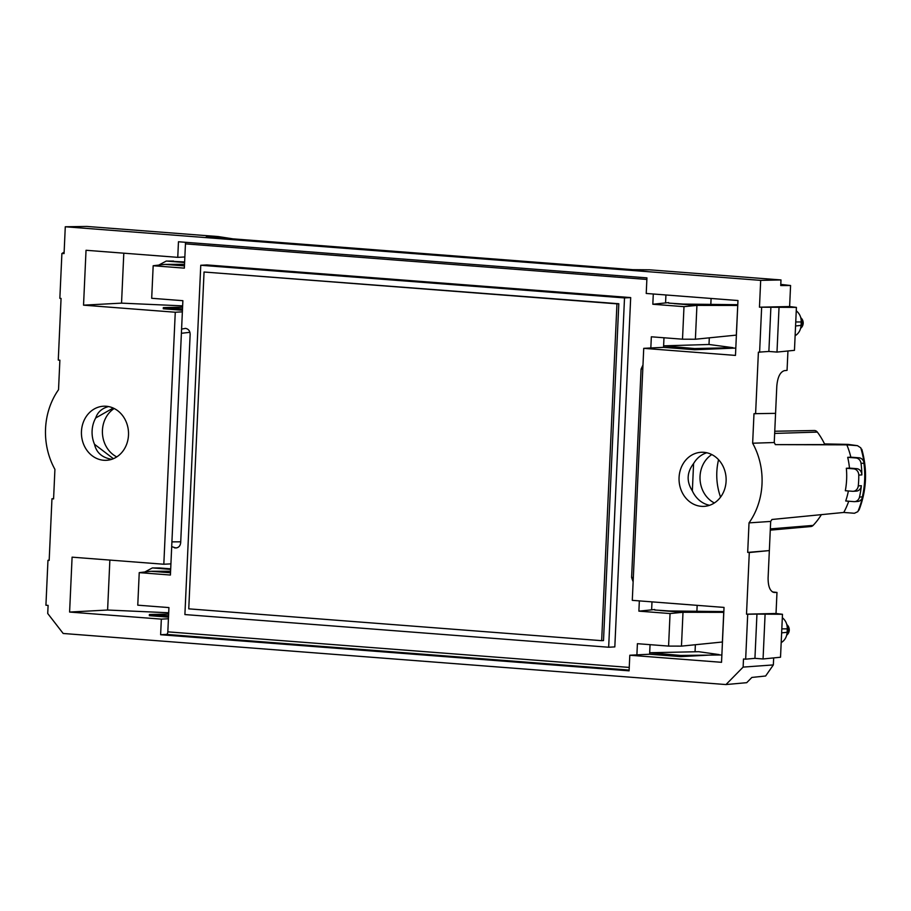 <?xml version="1.0" encoding="UTF-8"?>
<svg xmlns="http://www.w3.org/2000/svg" width="911" height="911" viewBox="0 0 911 911"><rect width="100%" height="100%" fill="white"/><g stroke="black" fill="none" stroke-linecap="round" stroke-linejoin="round"><path stroke-width="1.37" d="M759.467 307.189L796.408 307.394L789.621 306.551L759.467 307.189L760.685 280.372L780.989 279.939L780.727 285.553L790.577 285.519L780.784 284.391M170.585 571.22L151.044 571.277L139.235 572.632L170.414 575.035L171.701 546.634L175.857 547.955C178.681 547.67 180.287 545.917 180.685 542.705L190.148 334.36C190 330.944 188.463 328.939 185.514 328.381L181.585 329.087L182.872 300.687L151.693 298.284L153.173 265.739L164.971 264.384L184.455 265.887M861.464 449.624L860.77 447.825A83.789 72.857 86.9 0 1 864.038 462.765A6.252 5.443 -93.1 0 0 859.016 457.8L855.93 457.971A6.252 5.443 86.9 0 1 861.032 463.357A83.801 72.869 86.9 0 1 861.852 474.916A6.252 5.443 -93.1 0 0 856.693 468.664L853.607 468.835A6.252 5.443 86.9 0 1 858.766 475.086A83.801 72.869 86.9 0 1 858.276 485.87A6.252 5.443 86.9 0 1 853.208 491.291L856.294 491.131A6.252 5.443 -93.1 0 0 861.362 485.7A83.801 72.869 86.9 0 1 859.494 497.064A6.252 5.443 86.9 0 1 854.564 501.642L857.65 501.471A6.252 5.443 -93.1 0 0 862.478 497.304A83.789 72.857 86.9 0 1 857.877 511.629L854.404 513.269L843.757 512.449L771.947 519.486A68.792 59.819 -93.1 0 1 770.672 521.422L749.024 522.88A68.405 59.477 -93.1 0 0 752.645 443.213L753.989 413.685L775.568 413.355L774.248 442.518A68.792 59.819 -93.1 0 1 775.352 444.636L824.842 444.591A67.027 58.281 -93.1 0 0 817.349 432.099A4.487 3.895 -93.1 0 0 814.297 430.516L774.76 431.233M633.134 581.867L631.608 577.46L641.071 369.126L642.984 364.981M170.915 563.863L163.821 564.239L175.265 312.234L83.539 305.162L86.033 250.274L177.759 257.346L178.465 241.757L646.935 277.866L646.229 293.456L737.967 300.528L735.473 355.415L643.735 348.344L632.291 600.349L724.029 607.421L721.535 662.308L629.808 655.237L629.091 670.838L160.621 634.728L166.485 634.409A2.505 1.23 94.4 0 0 167.829 631.847L168.934 607.58L137.766 605.177L139.235 572.632M629.808 655.237L636.903 654.861L637.404 643.69L668.583 646.093L681.462 646.127L722.457 642.004M854.564 501.642A6.252 5.443 86.9 0 1 853.949 501.631L845.715 500.993A69.988 60.855 -93.1 0 0 848.38 490.961M864.038 462.765L863.913 463.198A83.801 72.869 86.9 0 1 862.375 496.905L862.478 497.304M654.69 609.994L669.391 610.974L723.835 611.588M108.534 406.568C101.907 408.322 97.625 412.125 95.701 417.978L113.192 408.037M184.626 261.947L166.292 261.047L184.603 262.516M158.776 265.09L166.292 261.047M736.395 335.111L695.389 339.234L682.51 339.199L651.342 336.797L650.83 347.968L663.55 347.342L663.618 345.85L694.66 348.56L733.013 347.683L709.009 344.483L663.618 345.85L663.982 337.776M770.273 530.145L810.824 526.535A4.487 3.895 -93.1 0 0 813.113 525.408A67.027 58.281 -93.1 0 0 821.369 514.658M749.024 522.88L747.692 552.396L749.297 552.521L746.508 614.162L747.703 614.253L745.665 659.165L743.49 658.995L743.125 667.103L725.976 684.56L63.178 633.475L47.725 613.502L48.101 605.394L45.926 605.223L47.964 560.311L49.171 560.413L51.961 498.772L53.578 498.898L54.922 469.37A68.405 59.477 86.9 0 1 58.532 389.714L59.875 360.187L58.27 360.061L61.06 298.432L59.853 298.33L61.902 253.429L64.066 253.588L65.285 226.771L760.685 280.372M755.595 413.81L758.396 352.181L768.873 351.452L776.992 352.079L794.46 350.336L796.408 307.394M761.642 307.36L759.603 352.272M163.821 564.239L72.094 557.168L69.6 612.055L161.338 619.127L160.621 634.728M128.497 435.071A27.079 23.538 -93.1 0 0 103.9 406.204A27.079 23.538 -93.1 0 0 83.88 444.921A27.079 23.538 -93.1 0 0 106.781 460.283A27.079 23.538 -93.1 0 0 128.497 435.071M679.071 477.512A27.079 23.538 86.9 0 1 701.504 452.266A27.079 23.538 86.9 0 1 722.958 466.09A27.079 23.538 86.9 0 1 722.48 494.149A27.079 23.538 86.9 0 1 704.397 506.345A27.079 23.538 86.9 0 1 679.071 477.512M182.496 308.886L163.331 307.599L182.576 307.166M153.173 265.739L184.352 268.141L184.853 256.97L177.759 257.346M780.989 279.939L649.566 269.815L632.86 269.679M65.285 226.771L86.875 226.44L218.287 236.564L206.33 236.803L637.301 270.02L649.566 269.815M123.805 253.19L121.539 303.135L83.539 305.162M152.353 567.94L159.607 567.963L152.353 567.94L144.849 571.983M737.773 304.695L683.33 304.08L668.628 303.101M775.568 413.355L776.81 386.036C777.618 377.12 780.135 371.995 784.371 370.663L787.058 370.356L787.947 350.986M663.55 347.342L694.603 349.733L735.803 348.07M694.603 349.733L694.66 348.56M736.316 335.123L737.739 305.458M770.888 307.189L768.873 351.452M789.621 306.551L790.577 285.519M643.735 348.344L650.83 347.968M161.338 619.127L168.433 618.751M49.08 559.525L49.046 560.299M857.877 511.629L858.743 509.397M824.512 443.908L848.187 444.397L857.479 445.673L860.781 447.836M859.016 457.8L850.828 457.174A70.045 60.9 -93.1 0 0 846.831 444.853L857.479 445.673M725.976 684.56L746.724 682.681L751.86 677.442L765.639 675.996L773.348 664.916L743.125 667.103M64.112 252.711L63.018 252.632L64.112 252.62M61.902 253.429L64.077 253.383M745.665 659.165L754.934 658.346L756.95 614.082L782.481 614.287L776.024 613.49L746.508 614.162M754.934 658.346L763.065 658.972L765.069 614.709M747.703 614.253L756.95 614.082M763.065 658.972L780.522 657.23L782.481 614.287M855.93 457.971L847.697 457.333L850.828 457.174M856.693 468.664L849.473 468.106A69.988 60.855 -93.1 0 0 847.697 457.333M853.607 468.835L846.342 468.265L849.473 468.106M723.801 612.351L682.999 612.272L670.052 613.547L668.583 646.093M711.787 454.566A27.079 23.538 -93.1 0 0 700.035 476.396A27.079 23.538 -93.1 0 0 714.372 502.963M709.589 505.286A26.886 23.379 86.9 0 1 692.349 490.881L693.59 463.551A26.886 23.379 86.9 0 1 706.788 452.767M770.672 521.422L768.098 577.904C768.075 586.513 770.057 591.364 774.031 592.457L776.981 592.446L776.024 613.49M779.007 307.816L776.992 352.079M720.555 497.133A57.826 50.276 86.9 0 1 718.563 459.713M737.659 305.458L696.926 305.39L674.083 303.625M853.208 491.291A6.252 5.443 86.9 0 1 852.594 491.291L845.317 490.722A69.931 60.809 -93.1 0 0 846.342 468.265M796.26 310.799C799.642 313.566 801.293 317.29 801.224 321.959L801.065 325.398C800.712 330.055 798.731 333.506 795.121 335.749M95.701 417.978A26.886 23.379 -93.1 0 0 94.505 444.283L113.385 458.688M47.964 560.311L49.171 560.288M151.044 571.277L170.516 572.78M168.694 612.761L107.6 610.028L69.6 612.055M107.6 610.028L109.867 560.083M116.756 456.901A27.079 23.538 86.9 0 1 106.052 417.318A27.079 23.538 86.9 0 1 114.171 408.504M682.51 339.199L683.99 306.654L696.926 305.39L695.389 339.234M680.665 656.626L719.086 654.576L698.669 651.695L649.68 652.743L649.611 654.235L680.665 656.626L680.722 655.453L721.876 654.963M170.699 568.84L159.607 567.963M153.048 567.963L170.664 569.409M63.018 252.632L62.973 253.406M781.194 642.642C784.804 640.399 786.785 636.948 787.138 632.291L787.286 628.852C787.355 624.183 785.703 620.459 782.321 617.692M843.757 512.449A70.045 60.9 -93.1 0 0 848.722 501.221M775.352 444.636L846.831 444.853M774.248 442.518L752.645 443.213M670.052 613.547L638.884 611.144L639.351 600.896M683.99 306.654L652.823 304.251L653.289 294.002M184.853 256.97L185.457 243.863A2.505 1.23 94.4 0 0 185.229 242.269M200.762 265.26L206.934 264.93L630.685 297.59L614.823 646.901L608.662 647.231L184.899 614.561L200.762 265.26L624.513 297.92L608.662 647.231M680.722 655.453L649.68 652.743L650.055 644.658M695.07 651.376L695.366 644.726M696.904 611.087L697.154 605.348M654.713 609.493L651.627 609.858L651.991 601.864M181.585 329.087L171.701 546.634M175.265 312.234L182.359 311.858M51.961 498.772L53.59 498.636M711.092 298.455L710.831 304.194M709.305 337.833L709.009 344.483M168.501 617.146L149.336 615.665L149.393 614.492L168.637 614.06M168.558 615.779L149.393 614.492M184.523 264.327L164.971 264.384M772.46 591.934L776.981 592.446M638.884 611.144L651.627 609.858M773.667 657.913L773.348 664.916M652.823 304.251L668.651 302.6M665.93 294.97L665.565 302.964M182.439 310.252L163.274 308.772L163.331 307.599M218.287 236.564L232.954 238.853M693.59 463.551C686.78 472.433 686.37 481.543 692.349 490.881M681.462 646.127L682.999 612.272L660.156 610.518M111.734 459.303C102.18 457.721 96.429 452.71 94.505 444.283M747.692 552.396L769.339 550.586L749.297 552.521M121.539 303.135L182.633 305.868M649.611 654.235L636.903 654.861M204.053 272.013L616.952 303.841L601.659 640.672L188.759 608.844L204.053 272.013L618.808 303.739L603.503 640.57L601.659 640.672M616.952 303.841L618.808 303.739M630.685 297.59L624.513 297.92M171.917 541.863L180.731 541.817M176.814 547.853L174.456 547.853M175.538 547.944L176.176 547.944M774.657 433.42L817.349 432.099M642.802 368.921L641.071 369.126M633.339 577.46L631.608 577.46M862.375 496.905L859.494 497.064M861.032 463.357L863.913 463.198M166.986 261.081L173.546 261.07M813.113 525.408L770.33 528.892M858.766 475.086L861.852 474.916M800.792 327.584A6.878 5.978 -93.1 0 0 802.295 323.405A6.878 5.978 -93.1 0 0 801.008 318.748M629.125 670.075L166.485 634.409M861.362 485.7L858.276 485.87M723.733 612.351L722.377 642.004M787.07 625.641A6.878 5.978 86.9 0 1 788.357 630.298A6.878 5.978 86.9 0 1 786.865 634.477M787.138 632.291L781.638 632.872M167.829 631.847L629.25 667.421M646.867 279.438L185.457 243.863M781.82 628.852L787.286 628.852M181.391 333.289L189.909 332.31M795.565 325.979L801.065 325.398M801.224 321.959L795.747 321.959M800.621 328.313A6.878 6.878 0 0 0 800.769 317.7M859.016 510.092C866.657 490.334 867.579 470.065 861.817 449.305M786.694 635.206A6.878 6.878 0 0 0 786.831 624.593"/></g></svg>
